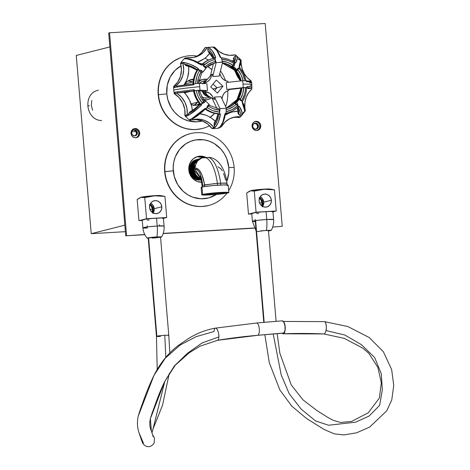 <?xml version="1.0" encoding="UTF-8"?>
<svg xmlns="http://www.w3.org/2000/svg" width="470" height="470" viewBox="0 0 470 470"><rect width="100%" height="100%" fill="white"/><g stroke="black" fill="none" stroke-linecap="round" stroke-linejoin="round"><path stroke-width="0.7" d="M255.874 129.227A3.09 2.879 75.8 0 0 257.578 126.207L258.441 125.989A3.09 2.879 -104.2 0 1 256.32 129.156A3.09 2.879 -104.2 0 1 252.678 126.33L253.336 124.109L255.298 123.087L257.413 123.869L258.441 125.989L257.777 128.21L255.815 129.232L253.706 128.457L252.678 126.33A3.09 2.879 -104.2 0 1 254.799 123.163A3.09 2.879 -104.2 0 1 258.441 125.989L257.578 126.207L257.231 127.946L256.033 129.156M134.767 135.9A3.09 2.879 75.8 0 0 136.465 132.881L137.334 132.657A3.09 2.879 -104.2 0 1 135.207 135.824A3.09 2.879 -104.2 0 1 131.565 133.004L132.229 130.778L134.191 129.761L136.306 130.537L137.334 132.657L136.67 134.884L134.708 135.906L132.593 135.125L131.565 133.004A3.09 2.879 -104.2 0 1 133.692 129.838A3.09 2.879 -104.2 0 1 137.334 132.657L136.465 132.881L136.124 134.614L134.925 135.824M259.64 203.14L261.96 202.552L259.64 203.14M150.106 209.673L152.427 209.085L150.106 209.673M91.221 233.69L125.367 231.657L91.221 233.69L76.258 55.454L91.221 233.69L124.82 225.171L91.221 233.69M131.682 131.829L136.071 131.571L131.682 131.829M76.258 55.454L109.857 46.935L76.258 55.454M133.962 130.014L133.092 130.067L133.962 130.014M254.435 123.305L256.55 124.086L257.578 126.207A3.09 2.879 75.8 0 0 254.376 123.31M133.327 129.978L135.436 130.76L136.465 132.881A3.09 2.879 75.8 0 0 133.269 129.984M262.19 206.236L262.877 202.764L262.007 202.987L261.631 205.778A6.181 5.763 75.8 0 0 262.007 202.987L262.877 202.764A6.181 5.763 -104.2 0 1 262.213 206.195M152.656 212.769L153.343 209.297L152.474 209.52L152.098 212.311A6.181 5.763 75.8 0 0 152.474 209.52L153.343 209.297A6.181 5.763 -104.2 0 1 152.679 212.728M260.756 125.684A4.647 4.33 -104.2 0 1 257.566 130.443A4.647 4.33 -104.2 0 1 252.09 126.201L252.572 127.946L253.636 129.391L255.128 130.308L256.814 130.56L258.441 130.108L259.763 129.027L260.58 127.47L260.756 125.684L260.28 123.933L259.217 122.494L257.725 121.571L256.038 121.319L254.411 121.771L253.089 122.858L252.273 124.409L252.09 126.201A4.647 4.33 -104.2 0 1 255.286 121.436A4.647 4.33 -104.2 0 1 260.756 125.684L259.892 125.901L260.756 125.684M257.125 130.531A4.647 4.33 75.8 0 0 259.892 125.901L259.416 124.156L258.347 122.711L256.861 121.795L255.169 121.542M139.696 132.904A4.647 4.33 -104.2 0 1 136.506 137.663A4.647 4.33 -104.2 0 1 131.03 133.421L131.506 135.166L132.575 136.611L134.062 137.528L135.748 137.781L137.381 137.328L138.703 136.241L139.514 134.69L139.696 132.904L139.214 131.154L138.151 129.714L136.664 128.792L134.972 128.539L133.345 128.992L132.023 130.078L131.212 131.629L131.03 133.421A4.647 4.33 -104.2 0 1 134.22 128.657A4.647 4.33 -104.2 0 1 139.696 132.904L138.826 133.122L139.696 132.904M136.065 137.751A4.647 4.33 75.8 0 0 138.826 133.122L138.35 131.371L137.287 129.931L135.795 129.015L134.109 128.762M109.551 32.782L265.203 23.5L282.235 226.317L272.694 227.057L282.235 226.317L265.203 23.5L109.551 32.782L126.583 235.599L109.551 32.782L108.688 33L109.551 32.782M254.276 227.985L163.213 233.414L254.276 227.985M144.742 234.518L125.719 235.822L108.688 33L125.719 235.822L144.742 234.518M153.343 209.297L152.086 205.942L150.112 204.197A6.181 5.763 -104.2 0 1 153.343 209.297M262.877 202.764L261.62 199.409L259.646 197.67A6.181 5.763 -104.2 0 1 262.877 202.764M254.358 228.15L163.161 233.59L254.358 228.15M144.825 234.683L125.719 235.822L144.825 234.683M149.871 204.82A6.181 5.763 75.8 0 1 152.474 209.52L151.217 206.16L149.483 204.562M136.512 137.551L138.315 135.73L138.826 133.122A4.647 4.33 75.8 0 0 133.791 128.792M257.578 130.331L259.375 128.51L259.892 125.901A4.647 4.33 75.8 0 0 254.858 121.571M259.405 198.287A6.181 5.763 75.8 0 1 262.007 202.987L260.75 199.627L259.017 198.029M283.815 322.015A6.181 2.191 88 0 1 285.249 328.683A6.181 2.191 88 0 1 283.439 333.765A590.467 550.511 -104.2 0 1 324.094 333.953A6.181 2.15 -87.5 0 0 325.963 330.551A6.181 2.15 -87.5 0 0 324.423 321.627L282.84 321.439M282.347 320.822L256.579 323.007A6.181 2.209 85.2 0 1 259.287 328.794A6.181 2.209 85.2 0 1 257.754 335.298A6.181 2.209 -94.8 0 0 259.287 328.806A6.181 2.209 -94.8 0 0 256.591 323.002A6.181 2.209 -94.8 0 0 256.45 323.025A6.181 2.209 85.2 0 1 256.579 323.007L215.454 328.125C205.866 329.846 196.983 333.259 188.811 338.359L180.104 344.216C171.344 350.238 161.433 360.537 154.019 375.295L138.233 416.144L154.019 375.295L165.252 358.252L180.034 345.115L196.049 336.685L214.05 331.509A6.181 2.227 80.6 0 1 215.389 328.136L215.454 328.125A6.181 2.227 80.6 0 1 218.867 336.937A6.181 2.227 80.6 0 1 217.528 340.304L257.625 335.322A6.181 2.209 -94.8 0 0 257.754 335.298A590.467 550.511 75.8 0 0 217.528 340.304A590.467 550.511 -104.2 0 1 257.754 335.298L283.398 333.13L284.374 332.143L285.032 329.946A6.181 2.209 -94.8 0 0 284.52 323.76A6.181 2.209 -94.8 0 0 282.347 320.822A6.181 2.209 -94.8 0 0 282.217 320.846L283.122 321.127L283.992 322.355L284.973 325.916L285.032 329.946L284.374 332.143L283.663 333.013L257.754 335.298A6.181 2.209 85.2 0 1 257.625 335.322L283.269 333.148M324.183 321.65C326.333 321.057 326.703 328.806 325.963 330.551L344.721 334.993L361.342 344.61L374.631 357.476L381.305 373.785L382.316 390.024L379.619 405.346L369.044 416.097L355.502 422.201L328.601 425.244L315.54 420.92L301.1 409.07L289.168 393.619L281.201 374.884L273.217 334L281.201 374.884L289.168 393.619L301.1 409.07L315.54 420.92L328.601 425.244L355.502 422.201L369.044 416.097L379.619 405.346L382.316 390.024L381.305 373.785L374.631 357.476L361.342 344.61L344.721 334.993L325.963 330.551A6.181 2.15 92.5 0 1 324.094 333.953A590.467 550.511 75.8 0 0 283.439 333.765L282.17 333.036M255.639 220.565L264.181 322.361L255.639 220.565M160.464 336.414A6.181 0.394 -4.8 0 1 156.469 336.379A6.181 0.394 -4.8 0 1 156.863 336.209L148.608 237.873L156.863 336.209A6.181 0.394 -4.8 0 1 164.794 335.316L165.798 357.265L164.794 335.316A6.181 0.394 -4.8 0 1 168.789 335.345A6.181 0.394 -4.8 0 1 168.395 335.521M164.835 381.282L152.245 432.106L164.835 381.282M152.679 434.779L153.097 436.677M151.369 431.037L150.371 418.717L164.647 381.646L174.329 365.96L187.536 353.205L202.247 342.859L218.867 336.937A6.181 2.227 80.6 0 1 217.528 340.304M139.008 432.758L143.409 443.134L142.798 443.433L143.409 443.134L139.014 432.788C137.234 427.283 136.976 421.737 138.233 416.144L140.319 409.37C143.133 402.062 146.746 390.194 154.019 375.295M156.863 336.209A6.181 0.394 -4.8 0 1 164.794 335.316A6.181 0.394 -4.8 0 1 168.771 335.374M215.389 328.136C217.522 327.549 219.32 335.21 218.867 336.937L202.247 342.859L187.536 353.205L174.329 365.96L164.647 381.646L175.222 365.243L189.316 352.723L200.05 346.208L217.463 340.321M150.371 418.717L151.358 430.996C149.66 427.089 149.331 423 150.371 418.717L152.127 412.989C154.712 406.544 157.92 395.54 164.647 381.646M283.533 321.721L284.914 324.752L285.255 328.277L284.861 331.579L284.238 333.089L283.439 333.765A6.181 2.191 88 0 1 283.257 333.794A6.181 2.191 88 0 1 282.311 333.23M277.153 333.665L279.867 353.24L291.241 384.936L302.903 399.794L317.08 410.657L327.896 417.472L333.324 420.362L340.556 422.46L351.584 421.414L368.251 412.813L379.378 398.043L381.323 382.745L377.851 367.381L368.744 353.234L362.775 348.123L344.204 338.341L323.871 333.976A6.181 2.15 -87.5 0 0 324.094 333.953L283.269 333.794M148.215 238.043A6.181 0.394 -4.8 0 1 156.539 236.98L148.215 238.055M161.633 236.939C163.56 233.567 164.377 229.947 164.077 226.076L163.413 218.197A10.628 0.676 175.2 0 0 156.551 218.145L157.209 226.023A10.628 0.676 -4.8 0 1 164.077 226.076L157.209 226.023A18.541 6.604 86.6 0 1 156.927 236.88L161.633 236.939L160.552 237.256M140.859 197.376L144.754 197.606L154.454 195.673A10.046 0.635 175.2 0 0 141.194 197.236L137.169 199.527L138.944 220.653L137.169 199.527L139.913 197.706L141.817 197.224L144.754 197.606L146.523 218.726L166.703 217.528L163.431 218.356L166.703 217.528L164.929 196.401L154.742 195.808L144.754 197.606L146.523 218.726L166.703 217.528L164.929 196.401L160.646 195.602A10.046 0.635 175.2 0 0 154.454 195.673L161.991 196.019M161.815 206.771A6.562 6.122 -104.2 0 1 157.303 213.498A6.562 6.122 -104.2 0 1 149.566 207.499L149.824 204.979L150.976 202.782L152.844 201.248L155.141 200.608L157.526 200.966L159.63 202.264L161.139 204.303L161.815 206.771L161.557 209.297L160.405 211.494L158.543 213.028L156.24 213.662L153.855 213.304L151.751 212.011L150.247 209.972L149.566 207.499A6.562 6.122 -104.2 0 1 154.078 200.772A6.562 6.122 -104.2 0 1 161.815 206.771L154.231 208.692L161.815 206.771M153.138 212.992A6.562 6.122 75.8 0 0 154.231 208.692L153.972 211.218L152.826 213.415M138.944 220.653L142.269 220.454L138.944 220.653L146.523 218.726L138.944 220.653M150.659 203.204L152.897 205.132L154.231 208.692A6.562 6.122 75.8 0 0 150.659 203.204M160.94 195.708L150.6 195.955L141.053 197.288M142.51 220.107L145.089 219.273L152.468 218.444L161.427 217.974L163.407 218.18L162.738 218.497M149.096 220.036L147.233 220.13M148.232 238.29L147.116 238.155L151.164 237.379L156.927 236.88A18.541 6.604 -93.4 0 0 157.209 226.023L149.002 226.728L142.892 227.856A10.628 0.676 -4.8 0 1 157.209 226.023L156.551 218.145A10.628 0.676 175.2 0 0 142.228 219.978L142.892 227.856A10.628 0.676 -4.8 0 0 147.374 228.032M148.467 238.29L147.11 238.149L148.197 237.797L154.131 237.086L160.987 236.78L161.633 236.904L160.546 237.256M160.135 237.186L160.446 237.08M169.852 352.899L168.789 335.345L160.529 237.009L156.539 236.98A6.181 0.394 -4.8 0 1 160.529 237.009A6.181 0.394 -4.8 0 1 152.204 238.079M271.166 230.406C273.094 227.039 273.91 223.415 273.611 219.549L272.947 211.665A10.628 0.676 175.2 0 0 266.085 211.612L266.743 219.49A10.628 0.676 -4.8 0 1 273.611 219.549L266.743 219.49A18.541 6.604 86.6 0 1 266.461 230.347L271.166 230.406L268.505 230.97M250.393 190.844L254.288 191.073L263.987 189.146A10.046 0.635 175.2 0 0 250.727 190.703L246.703 193L248.477 214.12L246.703 193L249.447 191.172L251.35 190.691L254.288 191.073L256.056 212.199L276.237 210.995L272.964 211.823L276.237 210.995L274.462 189.868L264.275 189.281L254.288 191.073L256.056 212.199L276.237 210.995L274.462 189.868L270.18 189.069A10.046 0.635 175.2 0 0 263.987 189.146L271.525 189.486M271.349 200.238A6.562 6.122 -104.2 0 1 266.837 206.964A6.562 6.122 -104.2 0 1 259.099 200.972L259.358 198.446L260.509 196.249L262.377 194.715L264.675 194.075L267.06 194.433L269.163 195.732L270.673 197.77L271.349 200.238L271.09 202.764L269.939 204.961L268.076 206.495L265.773 207.129L263.388 206.776L261.285 205.478L259.781 203.439L259.099 200.972A6.562 6.122 -104.2 0 1 263.611 194.245A6.562 6.122 -104.2 0 1 271.349 200.238L263.764 202.165L271.349 200.238M262.671 206.459A6.562 6.122 75.8 0 0 263.764 202.165L263.505 204.685L262.36 206.882M248.477 214.12L251.803 213.921L248.477 214.12L256.056 212.199L248.477 214.12M260.192 196.672L262.43 198.599L263.764 202.165A6.562 6.122 75.8 0 0 260.192 196.672M270.473 189.175L260.133 189.422L250.586 190.761M252.043 213.574L254.623 212.74L262.002 211.911L270.961 211.441L272.941 211.647L272.271 211.964M258.629 213.503L256.767 213.597M256.649 231.628L266.461 230.347A18.541 6.604 -93.4 0 0 266.743 219.49L258.535 220.195L252.425 221.323A10.628 0.676 -4.8 0 1 266.743 219.49L266.085 211.612A10.628 0.676 175.2 0 0 251.761 213.445L252.425 221.323A10.628 0.676 -4.8 0 0 255.715 221.535M260.903 230.823L270.52 230.247L271.072 230.47L268.141 231.017M268.399 230.888L269.98 230.553L269.516 230.365L264.904 230.523M266.073 230.447A6.181 0.394 -4.8 0 1 270.062 230.476A6.181 0.394 -4.8 0 1 268.499 230.876M89.347 105.627L87.725 106.038L89.347 105.627M91.762 100.451L91.333 105.409L92.59 110.268M208.234 95.951L208.234 95.951A10.034 9.359 -104.2 0 1 204.444 91.251A10.034 9.359 75.8 0 0 208.116 95.868L205.954 93.583L205.784 91.832A13.101 12.214 -104.2 0 1 205.343 90.722L204.779 91.268L199.18 90.951L204.779 91.268L205.343 90.722L207.47 90.593L205.343 90.722A13.101 12.214 -104.2 0 0 205.784 91.832A9.271 8.642 -104.2 0 1 213.58 99.035L208.257 95.968L206.307 94.165L205.784 91.832L209.626 93.26L212.511 96.356L213.58 99.035L208.257 95.968M209.203 96.755L205.508 94.734L203.122 91.174A8.948 8.342 75.8 0 0 209.168 96.744L209.667 96.873M228.303 82.326A13.101 12.214 -104.2 0 0 227.903 81.322A9.271 8.642 -104.2 0 1 220.107 74.119A13.101 12.214 -104.2 0 0 219.719 74.001A13.101 12.214 -104.2 0 1 220.107 74.119L221.176 76.798L222.956 79.019L225.271 80.582L227.903 81.322A13.101 12.214 -104.2 0 1 228.291 82.291M205.255 81.621L211.529 74.63A13.101 12.214 -104.2 0 1 212.558 74.201L212.751 76.469L212.558 74.201A13.101 12.214 -104.2 0 0 211.529 74.63A9.271 8.642 -104.2 0 1 205.149 82.655A9.271 8.642 -104.2 0 1 205.014 82.685L205.907 80.746L211.529 74.63L210.918 77.409L209.532 79.824L207.499 81.639L204.885 82.679M204.808 83.595A13.101 12.214 -104.2 0 1 205.014 82.685A13.101 12.214 -104.2 0 0 204.808 83.595M204.92 82.232L204.92 82.232A10.034 9.359 -104.2 0 0 204.303 83.566A10.034 9.359 75.8 0 1 204.744 82.567L205.002 82.05M251.926 84.723A29.663 1.88 175.2 0 0 243.031 84.142L242.643 80.711L226.217 82.561L242.643 80.711L246.233 80.681L246.351 81.475L246.879 81.745C250.393 81.727 251.902 82.009 251.409 82.591L250.921 81.986L246.615 81.674L246.233 80.681L242.643 80.711L243.031 84.142A29.663 1.88 -4.8 0 1 251.926 84.723A29.663 1.88 -4.8 0 1 250.163 85.534M251.139 80.91A40.162 37.447 -104.2 0 1 251.286 81.751A40.162 37.447 -104.2 0 0 251.139 80.91A21.632 20.169 -104.2 0 1 241.198 63.897A21.632 20.169 -104.2 0 1 241.18 60.319A21.632 20.169 75.8 0 0 241.198 63.897L242.191 68.937L244.271 73.62L247.308 77.691L251.139 80.91M199.039 90.446L195.379 90.598L200.014 90.169L199.68 86.727A29.663 1.88 175.2 0 0 173.771 90.093A40.949 38.176 75.8 0 0 174.041 92.508L176.55 91.979L174.164 93.33A40.949 38.176 75.8 0 0 174.211 93.624L177.296 93.571A40.162 37.447 -104.2 0 1 177.025 91.891L193.528 89.705L194.416 89.888L194.504 90.687L200.014 90.169L207.47 90.593L200.014 90.169L199.68 86.727L199.439 83.284L206.888 83.713L207.47 90.593L206.888 83.713L199.439 83.284L194.797 83.713L199.439 83.284L199.68 86.727A29.663 1.88 -4.8 0 0 173.771 90.093A40.949 38.176 75.8 0 0 174.041 92.508L174.335 92.99L176.55 91.979L174.041 92.508L174.164 93.33A40.949 38.176 75.8 0 0 174.211 93.624L179.135 97.648L182.76 103.018L184.739 109.234L184.91 115.743A40.949 38.176 75.8 0 0 185.086 115.931L185.668 116.548L188.305 115.444L185.468 115.955L185.668 116.548A40.949 38.176 75.8 0 0 189.169 119.779L189.686 119.909L191.478 118.84L189.169 119.779L189.798 120.285A40.949 38.176 75.8 0 0 190.027 120.467L193.194 119.65A21.632 20.169 -104.2 0 1 213.703 127.206L212.052 128.58A40.949 38.176 75.8 0 0 212.299 128.586L213.615 128.104L212.299 128.586A40.949 38.176 75.8 0 1 212.052 128.58A21.632 20.169 75.8 0 0 191.267 120.144M234.894 70.324A27.066 25.239 75.8 0 0 240.334 80.693L237.468 76.51L234.894 70.324M240.129 59.872L239.018 59.89A40.949 38.176 75.8 0 0 238.842 59.696L240.006 59.073L238.261 59.079M237.591 108.876A27.066 25.239 75.8 0 0 237.967 111.284A27.066 25.239 75.8 0 1 237.591 108.876M244.829 107.154A21.632 20.169 -104.2 0 1 251.832 89.13L248.577 92.772L246.245 97.161L244.976 102.049L244.829 107.154A21.632 20.169 75.8 0 0 244.864 107.518A21.632 20.169 -104.2 0 1 244.829 107.154M213.691 61.893L215.366 61.611M240.505 80.952L235.176 70.529L222.404 63.115A23.236 21.667 75.8 0 1 240.505 80.952M220.271 62.416L220.16 62.052L220.271 62.416M214.109 63.239L214.056 63.315A23.236 21.667 75.8 0 1 214.267 63.268L215.06 63.033L215.342 62.31L215.037 58.691L216.165 62.604L212.751 76.469L216.165 62.604L222.621 62.216L219.208 76.081L212.751 76.469L219.208 76.081L222.621 62.216L221.493 58.303L222.621 62.216L216.165 62.604L214.549 58.127A1.481 0.917 50.2 0 1 214.784 58.069A1.481 0.917 -129.8 0 0 214.549 58.127A28.182 26.273 75.8 0 0 213.168 58.433A28.182 26.273 -104.2 0 1 214.549 58.127L213.18 58.433A28.182 26.273 75.8 0 0 202.088 64.613A28.182 26.273 -104.2 0 1 213.18 58.433L212.493 58.609A28.182 26.273 75.8 0 0 201.671 64.531A28.182 26.273 -104.2 0 1 212.475 58.609M226.082 112.183L226.493 108.276L220.935 96.685L226.493 108.276L220.036 108.664L214.479 97.073L214.672 99.335A13.101 12.214 -104.2 0 1 213.58 99.035A13.101 12.214 -104.2 0 0 214.672 99.335L214.479 97.073L220.935 96.685L214.479 97.073L220.036 108.664L219.596 112.97L220.036 108.664L226.493 108.276L225.976 112.947M210.395 75.87L213.445 63.491L210.395 75.87M226.799 89.441L228.919 89.318A13.101 12.214 -104.2 0 1 228.673 90.469L226.188 91.515L224.155 93.33L222.768 95.745L222.157 98.524A13.101 12.214 -104.2 0 1 221.875 98.647A13.101 12.214 -104.2 0 0 222.157 98.524A9.271 8.642 -104.2 0 1 228.538 90.498A9.271 8.642 -104.2 0 1 228.673 90.469A13.101 12.214 -104.2 0 0 228.919 89.318L226.799 89.441L226.217 82.561L226.799 89.441L243.219 87.59L226.799 89.441M228.872 89.588L241.04 88.213L228.872 89.588M240.299 99.293L242.726 93.753L243.754 87.696L241.139 88.09L237.732 99.064L226.399 108.082A23.236 21.667 75.8 0 0 241.139 88.09L246.292 87.561L243.219 87.59L246.815 87.567L246.292 87.561L246.815 87.567L246.938 86.615L246.815 87.567L246.292 87.561M212.029 98.201L216.97 108.511L212.029 98.201M217.704 110.045L217.745 109.639L217.704 110.045M208.251 106.296L207.634 105.756L208.562 105.944L207.84 105.533L209.074 104.252L207.634 105.756L210.989 107.648L213.715 108.858L219.443 110.15L219.008 108.858L219.613 112.136L219.402 113.593L219.596 112.97L219.484 113.758L220.354 113.975L219.22 113.752A1.481 0.823 -55.6 0 0 219.472 113.734A1.481 0.823 124.4 0 1 219.22 113.752L218.908 113.834A28.182 10.034 86.6 0 1 214.214 125.86L215.295 127.247C217.974 123.957 219.666 119.709 220.377 114.51A1.481 0.74 -170.7 0 1 218.908 113.834A1.481 0.74 9.3 0 0 220.377 114.51L218.303 122.306L215.295 127.247A40.162 37.447 -104.2 0 1 213.703 127.206L209.467 123.081L204.368 120.332L198.798 119.157L193.194 119.65A40.162 37.447 -104.2 0 1 191.889 118.628L192.682 118.722M193.37 83.948A28.182 1.786 175.2 0 0 177.889 85.951L176.62 87.05L193.129 84.953A1.481 0.394 -95.8 0 1 193.393 83.942A1.481 0.394 -95.8 0 1 193.423 83.942L193.399 83.942A1.481 0.394 84.2 0 0 193.129 84.953L176.62 87.05A40.162 37.447 -104.2 0 1 176.608 85.358L180.339 80.993L182.76 75.658L183.682 69.772L183.03 63.785A40.162 37.447 -104.2 0 1 183.946 62.434L184.375 64.161L190.321 65.988L195.72 68.702L197.623 69.83L197.241 69.924A28.182 26.273 75.8 0 0 193.041 83.977A28.182 26.273 -104.2 0 1 197.241 69.924L197.124 70.053M177.678 85.981L176.644 86.95M199.873 63.562L192.835 60.189L187.718 58.638L186.866 58.821C191.601 59.802 196.29 61.799 200.937 64.825A1.481 0.57 -58.5 0 1 201.659 64.525C196.19 61.176 191.549 59.214 187.73 58.638M187.871 58.668L186.931 58.785M184.463 58.703L186.772 58.809L184.052 58.868A40.949 38.176 75.8 0 0 181.126 62.486L180.674 63.139L183.512 62.387L181.126 62.486L181.026 63.039L183.512 62.387L180.674 63.139A40.949 38.176 75.8 0 0 180.509 63.374L181.432 69.836L180.509 76.228L177.819 81.974L173.618 86.545A40.949 38.176 75.8 0 0 173.618 86.809L173.63 87.667L176.514 87.073L173.882 87.115L173.63 87.667A40.949 38.176 75.8 0 0 173.771 90.093A40.949 38.176 75.8 0 1 173.63 87.667L176.514 87.073L173.618 86.809A40.949 38.176 75.8 0 1 173.618 86.545A21.632 20.169 75.8 0 0 180.509 63.374L183.03 63.785A21.632 20.169 -104.2 0 1 176.608 85.358L173.618 86.545L176.608 85.358A40.162 37.447 -104.2 0 0 176.62 87.05M213.55 47.435L213.139 47.241C216.241 49.062 218.532 52.299 220.03 56.941A1.481 0.893 -20.2 0 1 220.7 57.387C217.792 50.707 215.313 47.341 213.263 47.282M212.511 47.041L205.842 47.599M235.059 63.045L235.787 62.745A1.481 1.175 -153.1 0 0 234.395 62.598A1.481 1.175 26.9 0 1 235.787 62.745C237.638 59.332 237.891 57.04 236.545 55.86L240.705 59.672L239.224 65.918A1.481 1.175 26.9 0 1 239.383 66.946A1.481 1.175 -153.1 0 0 239.224 65.918L240.904 61.288L240.041 59.091M251.82 87.432C252.308 86.838 250.792 86.527 247.279 86.498A1.481 1.246 90.8 0 1 246.809 87.414A1.481 1.246 -89.2 0 0 247.279 86.498L251.321 86.803L251.82 87.432L251.644 82.285C249.37 80.858 253.559 81.445 245.745 80.822M246.58 87.72A28.182 1.786 -4.8 0 1 250.551 88.536L251.233 88.301M249.717 82.003A40.949 38.176 75.8 0 1 249.77 82.297L251.286 82.655L249.887 83.12M244.001 112.312L242.802 113.141M200.032 104.158L194.48 108.899L189.751 112.119L188.3 114.028L188.394 115.397L201.184 105.533A1.481 0.464 -133.3 0 1 200.52 104.299A28.182 5.828 132.7 0 1 188.529 113.634L188.311 115.226M220.242 126.706L221.981 124.45C223.561 121.789 224.713 118.229 225.447 113.769A1.481 0.74 -170.7 0 1 224.842 114.245L225.206 113.452L225.941 113.376L226.052 112.588L225.941 113.376L225.206 113.452L224.842 114.245A1.481 0.74 9.3 0 0 225.441 113.787M200.138 104.005C196.231 107.612 192.906 110.197 190.162 111.772L188.529 113.634L192.518 111.049L200.52 104.299A1.481 0.464 46.7 0 0 201.184 105.533L194.216 111.502L188.394 115.397A40.162 37.447 -104.2 0 1 187.26 114.163L186.901 108.165L185.01 102.448L181.72 97.454L177.296 93.571A21.632 20.169 -104.2 0 1 187.26 114.163L184.91 115.743A21.632 20.169 75.8 0 0 174.211 93.624L177.296 93.571A40.162 37.447 -104.2 0 1 177.025 91.891L193.528 89.705A1.481 0.394 84.2 0 0 194.004 90.822A1.481 0.394 -95.8 0 1 193.528 89.705L194.416 89.888L194.504 90.687L195.379 90.598L194.31 90.745L195.379 90.598M194.797 83.713L194.38 83.76M221.493 58.303L221.364 57.998M203.163 65.054L205.02 66.705L203.24 65.406A1.481 0.652 -5 0 1 203.686 65.471L209.038 61.652L212.041 60.354L215.189 59.484L215.36 61.464A24.722 23.048 75.8 0 0 205.425 66.517M195.649 83.648L196.766 76.827L197.952 73.614L199.527 70.612L200.96 71.939A1.481 0.352 -58.8 0 1 201.53 70.606L201.789 70.764A1.481 0.358 124.5 0 0 201.154 72.127A28.182 8.36 39 0 1 202.006 72.721L201.624 72.815L201.154 72.127A28.182 8.36 39 0 1 202.006 72.721L201.624 72.815L201.154 72.127A1.481 0.358 -55.5 0 1 201.789 70.764L203.228 71.757L200.52 70.165L197.935 69.754A28.182 26.273 75.8 0 0 193.734 83.86L194.034 83.807L193.734 83.86A28.182 26.273 -104.2 0 1 197.935 69.754L198.857 70.089L198.651 69.431A1.481 0.646 -178.5 0 0 197.935 69.754L197.623 69.83A1.481 0.57 -58.5 0 1 198.064 68.373C193.393 65.383 188.687 63.409 183.946 62.434L184.375 64.161A28.182 8.36 39 0 1 197.623 69.83L197.241 69.924M237.938 69.595L239.071 67.768A1.481 0.969 98.5 0 1 239.013 68.256L242.784 74.084L245.035 80.705M237.873 69.683A1.481 1.052 -144.9 0 0 237.92 69.619A1.481 1.052 -144.9 0 0 237.814 68.438L237.691 68.62A1.481 1.022 31.1 0 1 237.855 69.713A1.481 1.022 31.1 0 1 237.638 69.948A1.481 1.022 -148.9 0 0 237.849 69.725A1.481 1.022 -148.9 0 0 237.691 68.62L236.986 69.742L233.602 66.623L237.127 69.913L237.356 70.524L236.845 70.717L231.869 66.123L232.662 65.353A28.182 5.828 132.7 0 1 232.256 66.023L232.662 65.353A1.481 1.022 31.1 0 1 234.289 65.483L233.602 66.623L234.636 64.478L234.418 62.686L234.448 63.074L234.418 62.686L234.448 63.074L234.982 63.027A1.481 0.905 -75.1 0 0 234.595 62.704A1.481 0.905 -75.1 0 0 234.524 62.686C230.429 59.766 225.941 58.116 221.064 57.739M226.381 109.657A24.722 23.048 75.8 0 0 236.14 104.434L238.079 106.326L238.049 105.815A1.481 0.341 -169.8 0 1 237.579 105.762L232.221 109.581L226.07 111.748M237.908 107.095A28.182 8.36 39 0 1 239.906 115.461L241.568 115.667C242.608 113.223 241.915 110.209 239.471 106.625A1.481 1.063 147.7 0 1 238.014 107.031A1.481 1.063 -32.3 0 0 239.471 106.625L241.962 112.077L241.568 115.667A40.162 37.447 -104.2 0 1 240.446 116.83L234.812 117.007L229.495 118.834L224.907 122.165L221.405 126.741A40.162 37.447 -104.2 0 1 219.837 126.976L220.401 126.512M242.408 101.561L242.238 101.185L242.22 101.902L242.238 101.185L242.285 101.743L242.238 101.185L240.534 99.511L242.15 101.068M219.555 127.235L217.651 128.328L219.555 127.235L219.179 127.834L219.555 127.235M219.237 127.54L217.651 128.328A40.949 38.176 75.8 0 1 213.104 128.598L215.237 127.305L213.104 128.598A40.949 38.176 75.8 0 0 217.651 128.328M218.955 127.705L219.296 127.493M201.8 103.471L202.247 102.977L201.671 103.606L202.218 103.459L202.247 102.977L198.475 97.149L197.147 93.912L196.225 90.534L198.087 90.422A24.722 23.048 75.8 0 0 203.445 101.496L203.604 101.285A28.182 5.828 -47.3 0 0 204.344 100.533L203.962 100.633L204.344 100.533A28.182 5.828 132.7 0 1 203.604 101.285L204.444 102.389L205.696 101.132L204.344 100.533L205.696 101.132L204.444 102.389L203.604 101.285L202.247 102.977A26.696 24.892 -104.2 0 1 196.225 90.534L195.408 90.593M205.801 108.811L206.641 108.2L205.889 108.306L205.801 108.811A28.182 26.273 75.8 0 0 219.22 113.752A28.182 26.273 -104.2 0 1 205.801 108.811L205.889 108.306L206.641 108.2L205.801 108.811M198.963 90.469L198.087 90.422L200.114 96.297L201.63 99L204.215 102.595L204.444 102.389L204.215 102.595L203.445 101.496L202.218 103.459L204.215 102.595L200.825 104.217A28.182 26.273 -104.2 0 1 194.31 90.745L194.004 90.822L194.31 90.745A28.182 26.273 75.8 0 0 200.825 104.217L201.671 103.606M193.323 84.917L193.975 84.594L193.323 84.917M236.809 101.173A23.236 21.667 -104.2 0 1 226.411 108.112A23.236 21.667 -104.2 0 0 236.809 101.173L239.565 98.436L236.809 101.173A23.236 21.667 -104.2 0 0 241.833 87.913A23.236 21.667 -104.2 0 1 236.809 101.173M225.9 109.769L228.696 108.969L233.854 106.285L236.14 104.434L235.024 103.67L235.922 102.419L235.024 103.67L235.928 104.252A28.182 8.36 -141 0 0 235.405 103.576L235.024 103.67L235.405 103.576A28.182 8.36 39 0 1 235.928 104.252A1.481 0.905 -37.2 0 0 237.509 103.758L236.627 102.613L235.405 103.576L236.627 102.613L237.509 103.758A1.481 0.905 142.8 0 1 235.928 104.252L236.14 104.434A1.481 0.893 -33.2 0 0 237.644 103.964L237.644 103.964A1.481 0.893 146.8 0 1 236.14 104.434L237.579 105.762A26.696 24.892 -104.2 0 1 226.276 111.707M220.395 114.333L220.354 113.975L220.395 114.333M239.353 67.786L239.013 68.256A1.481 0.969 -81.5 0 0 239.071 67.768L237.814 68.438L236.986 69.742L237.356 70.524L236.845 70.717L234.066 68.497A23.236 21.667 -104.2 0 0 222.469 62.839A23.236 21.667 -104.2 0 1 234.066 68.497A23.236 21.667 -104.2 0 1 241.169 80.664M243.149 80.699A24.722 23.048 75.8 0 0 238.084 70.071M221.646 59.097L228.103 60.518L231.164 61.887L234.042 63.662L232.844 65.142A1.481 1.016 26.7 0 1 234.395 65.283L234.289 65.483A1.481 1.022 -148.9 0 0 232.662 65.353A28.182 5.828 132.7 0 1 232.256 66.023L231.869 66.123L234.066 68.497A23.236 21.667 -104.2 0 1 241.222 80.869M246.879 81.745A1.481 1.246 -89.2 0 0 246.28 80.969A1.481 1.246 90.8 0 1 246.879 81.745M206.166 67.492A23.236 21.667 -104.2 0 1 214.391 63.227A23.236 21.667 -104.2 0 1 214.96 63.092L215.36 61.464L212.563 62.263L207.405 64.948L205.12 66.799A1.481 0.4 127.4 0 0 205.067 66.722A1.481 0.4 127.4 0 0 204.385 67.069L206.166 68.091L206.301 67.592L204.75 66.458M220.694 57.375A1.481 0.893 159.8 0 0 220.03 56.941L216.817 50.484L213.139 47.241A40.162 37.447 -104.2 0 1 214.731 47.282L212.751 47.135M220.095 57.093L220.518 57.61L220.095 57.093M193.728 57.458A21.632 20.169 75.8 0 0 205.237 47.447L207.029 47.74A40.162 37.447 -104.2 0 1 208.598 47.511L212.293 50.748L215.566 57.205L215.554 57.91L215.566 57.205A1.481 0.893 159.8 0 0 214.244 58.186A1.481 0.893 -20.2 0 1 215.566 57.205C214.032 52.564 211.706 49.332 208.598 47.511L207.758 48.892M193.658 90.992L178.465 92.831L193.617 90.921A28.182 26.273 75.8 0 0 200.132 104.393L200.52 104.299L199.997 104.281M218.121 113.587L216.429 119.75L214.044 123.827L214.214 125.86L217.005 121.154L218.532 115.867L218.908 113.834L218.526 113.928L219.402 113.593L219.596 112.97M247.79 88.425L248.642 88.648A26.203 1.663 175.2 0 0 246.568 87.99L248.125 88.16L248.642 88.648L250.692 88.213L246.18 87.714M240.663 62.986L239.694 66.076M217.669 51.753L220.001 56.059M177.889 85.951L191.108 84.183M193.534 91.004A26.203 1.663 175.2 0 0 180.368 92.719L180.903 92.578M180.368 92.719L178.465 92.831A28.182 1.786 -4.8 0 1 194.004 90.822L193.617 90.921A28.182 26.273 -104.2 0 0 200.132 104.393L200.132 104.393M178.465 92.831L177.025 91.891L178.377 92.837M197.189 70.312L190.973 67.11L185.838 65.518L184.375 64.161L186.872 65.918M213.521 58.838L210.889 53.768L207.934 51.042L207.763 49.009L209.514 50.173L211.212 52.135L214.238 58.204M233.919 59.96L233.849 59.901A24.722 5.117 132.7 0 1 233.913 59.949L233.367 58.85L233.708 57.769L234.935 56.253L235.723 57.628L235.188 60.325L234.113 62.763M233.379 60.889A27.066 25.239 75.8 0 1 232.08 61.112L233.379 60.889L233.76 61.241L233.379 60.889L234.219 60.659M236.498 55.842L235.264 55.953L233.708 57.769A26.203 5.423 -47.3 0 1 233.631 62.069L234.248 58.462L233.708 57.769L233.373 58.95M249.97 81.651L249.87 81.192L246.844 80.858M238.784 111.296L232.785 111.872L229.895 112.73L225.218 115.068A27.066 25.239 -104.2 0 1 232.233 112.007A27.066 25.239 -104.2 0 1 238.225 111.284M244.001 105.779L242.814 103.224M193.499 118.229L198.986 114.516L203.81 110.444M197.012 70.206A26.203 7.773 -141 0 0 185.838 65.518M185.862 65.536L186.596 65.9C189.422 66.399 193.029 67.95 197.429 70.553M213.345 58.392A26.203 9.33 -93.4 0 0 207.934 51.042L208.897 52.399M207.94 51.083L209.056 52.452M201.612 52.552L205.237 47.447L207.029 47.74A21.632 20.169 -104.2 0 1 194.862 57.205A21.632 20.169 -104.2 0 1 187.988 57.651L193.622 57.481L198.939 55.654L203.528 52.323L207.029 47.74A40.162 37.447 -104.2 0 1 208.598 47.511L207.763 49.009A28.182 10.034 86.6 0 1 214.067 57.757M236.545 55.86L236.11 55.742L236.545 55.86L237.426 58.074L235.787 62.745L235.311 63.068M235.223 55.983L234.935 56.253A28.182 5.828 132.7 0 1 234.336 62.304M241.98 101.826A1.481 1.063 147.7 0 1 242.344 102.137A1.481 1.063 147.7 0 1 242.344 103.077L244.858 111.367L241.38 115.89M214.543 122.529L214.044 123.827A26.203 9.33 -93.4 0 0 218.01 114.169M190.233 111.731L189.839 112.019M189.751 112.119A26.203 5.423 -47.3 0 0 199.621 104.534M238.225 111.983L237.92 113.076L238.437 114.104A26.203 7.773 -141 0 0 237.244 107.718L238.654 111.161L238.437 114.104L239.906 115.461L240.387 114.004L240.194 112.06L237.82 106.966M222.839 122.218L224.989 115.479M237.938 112.606L237.92 113.088M219.602 112.941L219.443 110.15A24.722 23.048 75.8 0 1 208.422 106.091L208.574 105.885A28.182 5.828 -47.3 0 0 209.32 105.127L209.126 104.311M240.088 99.111A28.182 8.36 -141 0 0 239.718 98.63M205.296 109.122A28.182 26.273 75.8 0 0 218.526 113.928A28.182 26.273 -104.2 0 1 205.396 109.193M206.688 108.147L207.217 107.571A1.481 0.476 175.4 0 1 206.788 107.683L207.634 105.756L206.788 107.683A1.481 0.476 -4.6 0 0 207.217 107.571A26.696 24.892 -104.2 0 0 219.613 112.136L213.157 110.714L210.096 109.346L207.217 107.571L208.386 106.126L206.776 108.065M225.706 113.364A28.182 26.273 75.8 0 0 227.051 113.064A28.182 26.273 75.8 0 0 238.131 106.884A28.182 26.273 -104.2 0 1 227.039 113.064A28.182 26.273 -104.2 0 1 225.947 113.317A28.182 26.273 75.8 0 0 226.346 113.241L225.947 113.34M238.131 106.884L238.079 106.326L238.249 106.702M237.99 106.208L237.579 105.762A1.481 0.341 10.2 0 0 238.049 105.815L237.644 103.964L238.079 106.326M240.323 99.252A24.722 23.048 75.8 0 0 243.754 87.696L245.616 87.585L245.264 91.045L244.494 94.405L241.733 100.621A1.481 0.993 78.2 0 1 241.868 101.097A1.481 0.993 -101.8 0 0 241.733 100.621A26.696 24.892 -104.2 0 0 245.616 87.585L246.186 87.561M243.172 80.811L241.145 74.936L237.814 69.736M239.406 67.251A1.481 0.411 155.3 0 0 239.43 67.093A1.481 0.411 155.3 0 0 239.295 67.004L239.536 67.351M237.967 69.542L239.013 68.256A26.696 24.892 -104.2 0 1 244.993 80.511M221.752 59.108A26.696 24.892 -104.2 0 1 234.042 63.662A1.481 0.511 -20.4 0 1 234.501 63.544L234.395 65.283A1.481 1.016 -153.3 0 0 232.844 65.142L227.545 62.375L221.817 61.082M234.43 63.121L234.501 63.544A1.481 0.511 159.6 0 0 234.042 63.662L234.377 63.192M234.501 62.68L234.589 62.704A1.481 0.905 104.9 0 1 234.982 63.027L234.536 62.986L232.844 65.142A24.722 23.048 75.8 0 0 222.475 61.153M201.877 65.066L200.937 64.825A1.481 0.57 121.5 0 1 201.654 64.519A1.481 0.57 121.5 0 1 201.783 64.69L203.011 64.948L202.088 64.613M204.368 63.908L203.022 64.96L203.24 65.406A1.481 0.652 175 0 1 203.686 65.471A26.696 24.892 -104.2 0 1 215.189 59.484L215.078 58.826M195.649 83.631A26.696 24.892 -104.2 0 1 199.527 70.612L199.697 70.071L201.53 70.606A1.481 0.352 121.2 0 0 200.96 71.939L198.534 77.48L197.506 83.537M198.916 70.124L199.421 70.13L199.527 70.612L199.01 70.195M184.052 58.868L186.772 58.809L185.715 58.292L186.772 58.809L184.052 58.868A40.949 38.176 75.8 0 0 181.126 62.486L183.512 62.387L180.674 63.139A40.949 38.176 75.8 0 0 180.509 63.374L183.03 63.785A40.162 37.447 -104.2 0 1 183.946 62.434L190.25 64.308L198.064 68.373L198.657 69.349L198.064 68.373A1.481 0.57 121.5 0 0 197.623 69.83L197.935 69.754A1.481 0.646 1.5 0 1 198.651 69.431L198.722 69.965L200.96 71.939A24.722 23.048 75.8 0 0 197.535 83.078M200.52 104.299L200.825 104.217A1.481 0.476 -10.8 0 0 201.583 104.328L201.559 103.764L201.583 104.328A1.481 0.476 169.2 0 1 200.825 104.217L200.52 104.299M214.96 63.092L214.396 63.227A23.236 21.667 -104.2 0 1 214.96 63.092M226.399 108.082L236.639 100.609L241.092 88.148M202.981 103.359L202.423 102.76M196.683 56.224L193.869 57.41M184.786 58.092A40.949 38.176 75.8 0 0 184.61 58.274L184.604 58.668L184.61 58.274L185.715 58.292L184.61 58.274A40.949 38.176 75.8 0 1 184.786 58.092L186.185 57.845L184.786 58.092M193.011 119.838L196.072 119.703L202.118 120.902L207.611 123.951L212.052 128.58L213.703 127.206A40.162 37.447 -104.2 0 0 215.295 127.247L214.214 125.86L214.349 122.735M212.575 128.316L213.104 128.598L212.575 128.316M220.489 126.377L222.821 122.041L224.842 114.245C224.172 119.445 222.504 123.686 219.837 126.976A40.162 37.447 -104.2 0 0 221.405 126.741L218.691 128.181A40.949 38.176 75.8 0 1 218.415 128.222L219.179 127.834L218.415 128.222A40.949 38.176 75.8 0 0 218.691 128.181L221.405 126.741A21.632 20.169 -104.2 0 1 233.572 117.277A21.632 20.169 -104.2 0 1 240.446 116.83L239.142 117.535A21.632 20.169 75.8 0 0 232.456 117.6L236.081 117.271L239.142 117.535L240.446 116.83L240.023 117.206M243.254 112.489A40.949 38.176 75.8 0 0 243.419 112.254L244.482 111.696M240.299 93.213L238.66 97.284A27.066 25.239 75.8 0 1 240.088 93.653M230.03 112.565L224.883 114.521M205.255 66.863A1.481 0.358 124.5 0 0 204.626 67.251A1.481 0.358 -55.5 0 1 205.255 66.863A1.481 0.358 124.5 0 1 205.314 66.987A28.182 8.36 39 0 1 206.166 67.58M202.006 72.721L203.163 71.822M205.067 66.722A1.481 0.4 -52.6 0 0 204.385 67.069L203.269 65.659L206.054 68.262L203.228 71.757L206.301 67.592M232.256 66.023L233.531 66.564M239.565 98.436L239.494 99.058M240.387 99.335A1.481 0.905 142.8 0 1 240.346 100.245L239.453 99.117L236.627 102.613L239.453 99.117L240.346 100.245A1.481 0.905 -37.2 0 0 240.382 99.323L239.712 98.453M209.074 104.252L205.696 101.132L209.074 104.252M239.524 67.316L239.43 67.093A1.481 0.411 -24.7 0 0 239.295 67.004L239.359 67.745L237.814 68.438A1.481 1.052 35.1 0 1 237.92 69.619L237.303 70.582M238.184 106.866A1.481 0.952 -108.9 0 0 238.625 106.355L238.184 106.42L238.625 106.355A1.481 0.952 71.1 0 1 238.184 106.866M238.907 106.29L239.389 106.514M240.487 99.452A1.481 0.94 139.4 0 1 240.505 100.433L240.505 100.433A1.481 0.94 -40.6 0 0 240.487 99.452A1.481 0.94 -40.6 0 0 240.423 99.382M242.203 101.144L240.505 100.433L242.238 101.185M244.488 112.048L244.87 108.482L242.197 101.99L242.344 103.077A1.481 1.063 -32.3 0 0 242.356 102.149L242.285 101.743M201.618 104.692L201.184 105.533M193.076 118.587C196.554 116.66 200.678 113.464 205.443 108.987A1.481 0.464 -133.3 0 1 204.62 108.705L205.801 108.288L204.62 108.705A1.481 0.464 46.7 0 0 205.437 108.993A1.481 0.464 46.7 0 0 205.49 108.893M192.741 119.762L193.194 119.65A40.162 37.447 -104.2 0 1 191.889 118.628L197.694 114.721L204.62 108.705L191.889 118.628L193.17 118.528M232.233 112.007L229.983 112.577A27.066 25.239 75.8 0 0 225.359 114.281M237.979 113.37L240.176 115.667M241.133 115.832L241.568 115.667A40.162 37.447 -104.2 0 1 240.446 116.83M199.926 113.828L205.889 115.215L208.721 116.46L211.4 118.046L215.366 121.331A27.066 25.239 -104.2 0 0 199.926 113.828M188.394 115.397A40.162 37.447 -104.2 0 1 187.26 114.163L184.91 115.743A40.949 38.176 75.8 0 0 185.086 115.931L188.305 115.444L185.086 115.931L188.305 115.444L185.668 116.548A40.949 38.176 75.8 0 0 189.169 119.779L191.478 118.84L190.714 119.768L189.798 120.285L191.478 118.84L189.686 119.909L189.798 120.285A40.949 38.176 75.8 0 0 190.027 120.467L193.194 119.65M183.835 92.185L186.102 94.681L189.522 100.098L191.666 106.179L192.318 110.409A27.066 25.239 -104.2 0 0 183.835 92.185M174.164 93.33L176.55 91.979L174.164 93.33M245.411 110.697A21.632 20.169 -104.2 0 1 245.152 109.522A21.632 20.169 75.8 0 0 245.411 110.697A40.162 37.447 -104.2 0 1 244.553 111.966A40.162 37.447 -104.2 0 0 245.411 110.697M247.402 88.078L248.642 88.648L251.356 88.207M251.826 87.737A40.162 37.447 -104.2 0 1 251.832 89.13A40.162 37.447 -104.2 0 0 251.826 87.737M240.834 59.937A40.162 37.447 -104.2 0 1 241.18 60.319A40.162 37.447 -104.2 0 0 240.834 59.937M236.539 55.854A40.162 37.447 -104.2 0 0 235.241 54.837A21.632 20.169 -104.2 0 1 214.731 47.282L218.967 51.4L224.067 54.156L229.636 55.331L235.241 54.837A40.162 37.447 -104.2 0 1 236.545 55.854M233.895 60.601L231.469 60.777A27.066 25.239 -104.2 0 0 233.895 60.601M213.075 47.212L212.534 46.959M187.988 57.651L186.185 57.845L187.988 57.651A40.162 37.447 -104.2 0 0 186.866 58.821A40.162 37.447 -104.2 0 1 187.988 57.651M207.763 49.009L207.934 51.042M209.837 53.116L206.283 57.076L203.892 58.967L197.435 62.128A27.066 25.239 -104.2 0 0 209.837 53.116M188.617 66.393A27.066 25.239 -104.2 0 1 183.993 85.023L186.543 80.417L187.618 77.444L188.729 71.17L188.617 66.393M221.258 57.604L220.518 57.61L221.258 57.604M215.037 58.691L214.802 57.992L215.554 57.91L214.755 58.186M243.031 84.142L243.219 87.59L243.031 84.142M193.928 83.801L193.975 84.594L193.928 83.801M213.139 47.241A40.162 37.447 -104.2 0 1 214.731 47.282L212.922 46.965M205.237 47.447L205.619 47.382M200.937 64.825L193.158 60.712L186.866 58.821M239.165 66.664L239.177 66.035M210.73 86.944L217.393 93.095L222.956 86.21L216.294 80.059L210.73 86.944L216.294 80.059L222.956 86.21L216.999 87.725L213.045 84.077L216.999 87.725L222.956 86.21L217.393 93.095L210.73 86.944M206.113 80.493L205.249 81.298A8.948 8.342 75.8 0 0 203.545 83.519M203.528 83.56L205.625 80.969M214.678 90.593L216.999 87.725L214.678 90.593M188.059 80.934A12.978 12.103 -104.2 0 1 192.618 82.009L188.059 80.934M193.769 105.503L197.723 102.137A12.978 12.103 -104.2 0 1 194.222 105.257M158.484 94.664L166.797 93.883A29.757 27.748 -104.2 0 1 181.079 65.818L175.022 70.4L170.093 77.162L167.273 85.223L166.797 93.883L158.484 94.664A37.083 34.569 -104.2 0 1 183.958 56.659A37.083 34.569 -104.2 0 1 196.989 56.065A37.083 34.569 75.8 0 0 158.484 94.664L158.484 94.664A37.083 34.569 75.8 0 0 209.573 125.672A37.083 34.569 -104.2 0 1 202.188 128.545A37.083 34.569 -104.2 0 1 158.484 94.664M225.559 80.705A37.083 34.569 75.8 0 0 220.483 70.905A37.083 34.569 -104.2 0 1 225.559 80.705M208.41 60.031A37.083 34.569 75.8 0 0 204.826 58.286A37.083 34.569 -104.2 0 1 208.41 60.031M199.497 63.25A29.757 27.748 -104.2 0 1 202.212 64.014L199.497 63.25M207.511 66.458A29.757 27.748 -104.2 0 1 211.923 69.672L207.511 66.458M183.823 56.694A37.083 34.569 75.8 0 0 183.682 56.729A37.083 34.569 75.8 0 0 158.208 94.734L159.477 101.89L162.027 108.693L165.757 114.874L168.025 117.665L173.248 122.488L179.223 126.171L185.721 128.563L192.488 129.573L195.896 129.55L201.936 128.61A37.083 34.569 75.8 0 0 202.053 128.58M196.478 105.18A13.101 12.214 75.8 0 0 199.356 103.576M199.55 103.817A13.101 12.214 -104.2 0 1 196.907 105.115L199.55 103.817M193.446 79.536L191.443 79.536A13.213 12.32 75.8 0 1 193.446 79.536M190.479 79.783L193.423 79.659A13.101 12.214 -104.2 0 0 190.479 79.783M197.864 104.869A13.213 12.32 75.8 0 0 199.633 103.917L197.864 104.869M193.476 79.371L190.955 79.63L193.476 79.371A13.101 12.214 75.8 0 0 190.955 79.63M197.394 105.016A13.101 12.214 75.8 0 0 199.732 104.046L197.394 105.016L199.732 104.046M199.85 104.181A13.101 12.214 -104.2 0 1 197.776 104.927A13.101 12.214 -104.2 0 1 191.278 104.681M210.213 117.294A29.757 27.748 -104.2 0 0 214.731 113.388L209.832 117.547M202.411 120.931L197.042 121.824L188.875 121.031L183.664 119.11L178.864 116.155L174.675 112.283L171.245 107.642L167.814 99.628L166.797 93.883A29.757 27.748 -104.2 0 0 202.288 120.966M190.891 104.546L195.649 105.257L200.243 103.987M199.227 80.335L198.904 80.188A13.101 12.214 -104.2 0 1 199.227 80.335M193.511 79.195L188.87 80.47L186.854 81.798L184.111 85.011A13.101 12.214 -104.2 0 1 191.337 79.53A13.101 12.214 -104.2 0 1 193.511 79.195M190.896 79.847L193.37 79.965A13.101 12.214 75.8 0 0 190.074 79.929M199.691 103.306L197.682 104.64M183.711 56.723L179.793 57.986L173.759 61.124L168.46 65.477L164.095 70.876L162.314 73.902L159.653 80.47L158.267 87.502L158.208 94.734A37.083 34.569 75.8 0 0 201.912 128.615L202.188 128.545M227.68 90.769A37.083 34.569 -104.2 0 1 225.659 106.537A37.083 34.569 75.8 0 0 227.68 90.769M190.285 133.644A37.083 34.569 75.8 0 0 190.144 133.68A37.083 34.569 75.8 0 0 164.67 171.685L173.26 170.833A29.757 27.748 -104.2 0 1 198.534 139.584A29.757 27.748 -104.2 0 1 228.778 167.52L234.125 167.49A37.083 34.569 75.8 0 0 196.442 132.675A37.083 34.569 75.8 0 0 164.947 171.615A37.083 34.569 -104.2 0 1 190.421 133.609A37.083 34.569 -104.2 0 1 234.125 167.49A37.083 34.569 -104.2 0 1 228.679 190.661A37.083 34.569 75.8 0 0 234.125 167.49L228.778 167.52L228.731 173.324L226.669 181.667M204.062 157.614L197.905 156.487A13.213 12.32 75.8 0 1 204.062 157.614M196.942 156.727L203.78 157.638A13.101 12.214 -104.2 0 0 196.942 156.727M197.418 156.581A13.101 12.214 75.8 0 1 205.09 157.556L197.418 156.581L205.079 157.556M201.601 182.225A13.101 12.214 -104.2 0 1 188.799 169.905L190.144 174.834L193.152 178.905L197.353 181.491L202.112 182.207M190.174 133.674L186.255 134.931L180.221 138.074L174.922 142.428L170.557 147.821L167.297 154.06L165.258 160.893L164.535 168.06L164.947 171.615A37.083 34.569 75.8 0 0 189.774 204.632A37.083 34.569 75.8 0 0 226.987 193.135A37.083 34.569 -104.2 0 1 208.651 205.496A37.083 34.569 -104.2 0 1 164.947 171.615L173.26 170.833A29.757 27.748 -104.2 0 0 216.364 194.451L208.868 197.882L200.772 198.792L192.688 197.153L187.659 194.703L183.147 191.272L177.707 184.587L174.276 176.573L173.148 167.925L173.73 162.168L175.363 156.686L179.634 149.419L185.738 143.855L190.579 141.335L195.826 139.884L203.998 139.825L209.344 141.2L214.373 143.65L220.9 149.119L224.331 153.766L226.863 159.001L228.778 167.52A29.757 27.748 -104.2 0 1 226.71 181.567M206.113 157.491L202.329 156.257L199.926 156.146L197.559 156.539L193.317 158.748L190.25 162.544L189.31 164.864L188.799 169.905A13.101 12.214 -104.2 0 1 197.8 156.475A13.101 12.214 -104.2 0 1 206.113 157.491M197.359 156.798L199.762 156.904L202.758 157.767A13.101 12.214 75.8 0 0 196.536 156.874M208.651 205.496L208.375 205.566A37.083 34.569 75.8 0 1 164.67 171.685L165.14 175.292L167.056 182.301L170.211 188.822L174.488 194.609L179.71 199.439L185.685 203.116L192.183 205.508L198.951 206.524L202.353 206.5L208.398 205.56A37.083 34.569 75.8 0 0 208.51 205.531M206.242 80.341L203.34 81.075A8.654 8.066 75.8 0 0 199.615 83.296M202.97 83.49A8.654 8.066 -104.2 0 1 205.942 80.652M212.916 88.965L216.787 87.984L212.916 88.965M184.534 92.89L190.791 91.303L184.534 92.89M198.634 81.868A10.381 9.682 -104.2 0 1 202.917 79.401A10.381 9.682 -104.2 0 1 207.129 79.336L202.729 79.448L200.96 80.141L198.634 81.868M206.042 80.599L204.714 81.475L202.688 83.983M202.212 91.127L204.603 94.787L207.376 96.497L209.843 96.979A8.654 8.066 -104.2 0 1 202.212 91.127M211.4 97.86A10.381 9.682 -104.2 0 1 208.016 99.528A10.381 9.682 -104.2 0 1 203.081 99.399M211.565 97.725L208.204 99.475L206.33 99.787L202.558 99.223M210.202 97.19L207.593 97.848A8.654 8.066 75.8 0 1 201.454 96.802L204.603 97.995L207.752 97.807L209.221 97.225M204.744 80.858L201.712 81.698L199.251 83.719M199.803 176.332C200.737 177.789 201.46 180.768 201.977 185.262L202.012 185.662L202.605 184.986A9.888 0.629 175.2 0 0 201.983 185.274A9.888 0.629 -4.8 0 1 202.605 184.986C201.33 174.564 198.798 169.27 194.997 169.106L200.296 177.331L194.997 169.106L193.84 169.57L193.763 168.689L198.164 159.706L196.742 160.863L194.786 163.613L193.763 168.689L194.915 168.119L193.763 168.689L193.84 169.57L196.137 169.112L197.359 169.752L199.774 173.107L202.241 181.837L202.641 185.368L202.247 187.254L202.641 185.368L214.496 183.617M228.837 192.541L228.214 185.168A13.595 0.864 175.2 0 0 217.058 185.251A13.595 0.864 175.2 0 0 201.988 187.06L202.605 194.433A13.595 0.864 -4.8 0 1 217.675 192.63A13.595 0.864 -4.8 0 1 228.837 192.541A13.595 0.864 -4.8 0 1 227.974 192.923L228.831 192.518L227.627 192.289L220.054 192.471L202.605 194.433L201.988 187.06A13.595 0.864 175.2 0 0 201.119 187.442L201.742 194.815A13.595 0.864 -4.8 0 1 202.605 194.433L201.748 194.839L202.952 195.068L210.525 194.886L227.974 192.923A13.595 0.864 -4.8 0 1 212.904 194.727A13.595 0.864 -4.8 0 1 201.742 194.815M193.546 169.194L193.546 169.194A10.381 9.682 -104.2 0 1 198.781 159.265A10.381 9.682 75.8 0 0 193.546 169.194L193.546 169.194A10.381 9.682 75.8 0 0 200.725 178.512A10.381 9.682 -104.2 0 1 193.546 169.194M198.875 159.207A10.381 9.682 75.8 0 0 193.487 169.206A10.381 9.682 -104.2 0 1 198.875 159.207M205.848 194.239A10.123 0.64 -4.8 0 1 217.064 192.894A10.123 0.64 -4.8 0 1 225.371 192.829A10.123 0.64 -4.8 0 1 224.731 193.117L224.719 192.988A10.123 0.64 175.2 0 0 225.318 192.77A10.123 0.64 -4.8 0 1 224.719 192.988L224.031 192.624L224.719 192.988A10.123 0.64 -4.8 0 1 213.991 194.298A10.123 0.64 -4.8 0 1 205.249 194.457A10.123 0.64 175.2 0 0 213.991 194.298A10.123 0.64 175.2 0 0 224.719 192.988L213.65 194.451L205.208 194.545L207.922 193.851L216.923 192.906L223.485 192.618L225.365 192.812L224.731 193.117A10.123 0.64 -4.8 0 1 213.509 194.463A10.123 0.64 -4.8 0 1 205.202 194.527A10.123 0.64 -4.8 0 1 205.848 194.239M192.923 169.353L193.493 169.294L192.923 169.353A10.381 9.682 -104.2 0 1 199.356 158.919A10.381 9.682 75.8 0 0 192.923 169.353L192.923 169.353A10.381 9.682 75.8 0 0 200.837 178.87A10.381 9.682 -104.2 0 1 192.923 169.353M199.38 158.907A10.381 9.682 75.8 0 0 192.87 169.364A10.381 9.682 -104.2 0 1 199.38 158.907M192.306 169.505L192.876 169.453L192.306 169.505A10.381 9.682 -104.2 0 1 199.439 158.866A10.381 9.682 -104.2 0 1 199.456 158.86A10.381 9.682 75.8 0 0 192.306 169.505L192.306 169.505A10.381 9.682 75.8 0 0 200.919 179.164A10.381 9.682 -104.2 0 1 192.306 169.505M199.409 158.872A10.381 9.682 75.8 0 0 199.38 158.878A10.381 9.682 75.8 0 0 192.248 169.523A10.381 9.682 -104.2 0 1 199.409 158.872M191.689 169.664L192.259 169.611L191.689 169.664A10.381 9.682 -104.2 0 1 198.822 159.025A10.381 9.682 -104.2 0 1 199.104 158.954A10.381 9.682 75.8 0 0 191.689 169.664L191.689 169.664A10.381 9.682 75.8 0 0 200.99 179.399A10.381 9.682 -104.2 0 1 191.689 169.664M198.792 159.03A10.381 9.682 75.8 0 0 198.763 159.036A10.381 9.682 75.8 0 0 191.631 169.676A10.381 9.682 -104.2 0 1 198.792 159.03M191.067 169.823L191.637 169.77L191.067 169.823A10.381 9.682 -104.2 0 1 198.199 159.177A10.381 9.682 -104.2 0 1 198.481 159.113A10.381 9.682 75.8 0 0 191.067 169.823L191.067 169.823A10.381 9.682 75.8 0 0 201.037 179.587A10.381 9.682 -104.2 0 1 191.014 169.834A10.381 9.682 -104.2 0 1 198.17 159.189A10.381 9.682 75.8 0 0 198.146 159.195A10.381 9.682 75.8 0 0 191.014 169.834A10.381 9.682 75.8 0 0 201.042 179.599A10.381 9.682 -104.2 0 1 191.067 169.823M190.45 169.976L191.02 169.923L190.45 169.976A10.381 9.682 -104.2 0 1 197.582 159.336A10.381 9.682 -104.2 0 1 197.864 159.271A10.381 9.682 75.8 0 0 190.45 169.976L190.45 169.976A10.381 9.682 75.8 0 0 201.072 179.722A10.381 9.682 -104.2 0 1 190.45 169.976M197.553 159.342A10.381 9.682 75.8 0 0 197.523 159.354A10.381 9.682 75.8 0 0 190.391 169.993A10.381 9.682 -104.2 0 1 197.553 159.342M201.072 179.734A10.381 9.682 -104.2 0 1 200.943 179.74A10.381 9.682 -104.2 0 1 190.391 169.993A10.381 9.682 75.8 0 0 200.943 179.74A10.381 9.682 75.8 0 0 201.072 179.734M189.827 170.134L190.397 170.081L189.827 170.134A10.381 9.682 -104.2 0 1 196.965 159.495A10.381 9.682 -104.2 0 1 197.247 159.424A10.381 9.682 75.8 0 0 189.827 170.134L189.827 170.134A10.381 9.682 75.8 0 0 201.095 179.81A10.381 9.682 -104.2 0 1 200.326 179.898A10.381 9.682 -104.2 0 1 189.774 170.152A10.381 9.682 -104.2 0 1 196.936 159.5A10.381 9.682 75.8 0 0 196.907 159.506A10.381 9.682 75.8 0 0 189.774 170.152A10.381 9.682 75.8 0 0 200.326 179.898A10.381 9.682 75.8 0 0 201.095 179.816A10.381 9.682 -104.2 0 1 189.827 170.134M199.762 180.039A10.381 9.682 75.8 0 0 201.107 179.857A10.381 9.682 -104.2 0 1 199.762 180.039A10.381 9.682 -104.2 0 1 189.21 170.293A10.381 9.682 -104.2 0 1 196.343 159.653A10.381 9.682 -104.2 0 1 196.625 159.583A10.381 9.682 75.8 0 0 189.21 170.293L189.21 170.293A10.381 9.682 75.8 0 0 199.762 180.039L199.762 180.039M196.319 159.659A10.381 9.682 75.8 0 0 196.301 159.659A10.381 9.682 75.8 0 0 189.169 170.304L189.575 166.309L191.39 162.832L194.345 160.405L196.343 159.653M216.423 183.476L217.404 183.412L217.545 185.262L217.404 183.412L220.636 183.218L220.753 185.074L220.636 183.218C226.058 182.942 227.962 183.053 226.34 183.564M204.356 186.713L204.662 184.857L204.356 186.713M201.589 179.74L199.721 180.051L195.949 179.487L192.618 177.437L190.238 174.211L189.169 170.304A10.381 9.682 75.8 0 0 201.107 179.857M200.99 179.422A10.381 9.682 -104.2 0 1 191.631 169.676A10.381 9.682 75.8 0 0 200.99 179.422M200.931 179.188A10.381 9.682 -104.2 0 1 192.248 169.523A10.381 9.682 75.8 0 0 200.931 179.188M220.33 192.7A8.883 0.564 -4.8 0 1 210.155 193.552A8.883 0.564 175.2 0 0 220.33 192.7M200.843 178.9A10.381 9.682 -104.2 0 1 192.87 169.364A10.381 9.682 75.8 0 0 200.843 178.9M222.016 192.635A8.883 0.564 -4.8 0 1 208.48 193.775A8.883 0.564 175.2 0 0 222.016 192.635M200.737 178.553A10.381 9.682 -104.2 0 1 193.487 169.206A10.381 9.682 75.8 0 0 200.737 178.553M206.542 157.544A33.705 12.003 86.6 0 1 207.411 157.415A33.705 12.003 86.6 0 1 220.636 183.218L226.757 183.159L227.31 185.174M203.222 157.744A9.888 9.218 75.8 0 1 203.31 157.738A33.705 12.003 86.6 0 1 204.121 157.609A33.705 12.003 86.6 0 1 217.404 183.412L220.636 183.218A33.705 12.003 -93.4 0 0 207.346 157.421C218.004 156.645 225.412 169.406 226.992 183.271M201.812 157.961L196.513 161.715L194.915 168.119C199.251 167.919 202.5 173.501 204.662 184.857L217.404 183.412A33.705 12.003 -93.4 0 0 204.186 157.609M217.957 166.797L220.876 168.759L222.292 170.786M223.597 173.43L225.647 179.992M198.363 159.671L196.237 161.709C196.554 161.363 198.704 158.449 201.706 157.985L196.478 161.762L194.915 168.119L194.997 169.106L194.915 168.119L196.284 168.09L199.198 170.052L201.924 174.722L204.662 184.857L202.012 185.662L202.012 187.418M201.107 178.494L198.093 176.967L195.696 174.476L193.84 169.57L200.672 178.347M227.351 185.544L227.756 185.433M228.191 185.227L223.926 184.898L212.892 185.591L203.158 186.807L201.148 187.377L201.841 187.653M264.839 334.711L269.281 362.605L279.826 389.906L291.7 406.056L306.528 418.494L324.136 429.468L334.211 433.839L343.87 434.932L356.607 432.817L369.673 427.054L386.698 410.886L391.774 399.888L393.743 385.429L391.651 369.59L383.391 351.777L369.238 337.525L347.818 326.532L324.412 321.627M268.452 230.347L276.096 321.351M142.833 442.452C142.528 442.74 141.258 439.521 139.014 432.788M151.358 430.996C153.537 437.811 153.461 435.296 154.46 438.34L154.154 442.94C150.518 448.697 145.371 446.952 142.798 443.433L141.047 438.968M157.197 369.543L156.469 336.379L148.191 237.797M159.495 224.719L159.594 225.905M147.181 225.753L147.28 226.939M152.245 432.106L152.832 429.439L162.538 405.222L169.27 373.421M255.122 219.314L263.782 322.397M147.116 238.155C144.648 235.159 143.244 231.722 142.892 227.856M256.097 230.934L252.425 221.323M101.655 120.543C85.475 120.402 82.473 93.277 98.342 90.205M240.405 80.963L233.831 69.207L222.398 63.133M193.399 83.942L177.731 85.969M240.705 59.672C241.521 61.388 241.069 63.844 239.342 67.04L239.43 67.093M252.055 87.197L251.174 88.342M199.057 90.428L204.015 100.615M225.447 113.769L225.682 113.376M214.396 63.227L206.183 67.504M221.006 57.698L220.706 57.393M180.521 92.702L193.705 90.992M209.121 51.964L209.732 51.929M208.768 52.346L213.174 58.433M233.972 59.996L233.514 61.993M247.719 88.096L246.568 88.008M244.858 111.367C245.546 108.717 244.711 105.638 242.344 102.131M214.42 122.652L216.406 119.186L217.921 113.893M238.079 112.207L238.202 110.949L237.103 107.842M204.996 108.981C209.097 111.907 213.586 113.558 218.462 113.934M218.867 108.787L209.191 105.304M238.208 106.849C234.994 109.898 231.269 111.972 227.039 113.064L226.346 113.241M242.385 101.679C244.993 97.425 246.392 92.725 246.58 87.596M239.512 67.298C242.796 71.187 244.958 75.658 246.004 80.711M212.493 58.609C208.257 59.702 204.532 61.77 201.319 64.825M197.142 69.989C194.533 74.248 193.135 78.948 192.947 84.077M198.493 83.372L201.742 72.791M200.014 104.375C196.73 100.486 194.568 96.015 193.523 90.963M202.076 64.613L201.665 64.525M240.663 99.634L240.382 99.317M208.562 105.944L209.414 105.074M240.334 116.983L241.263 116.019M184.78 83.995L193.1 81.886M198.857 80.429L202.899 79.401M191.02 103.835L198.199 102.013M203.962 100.556L208.016 99.528M201.706 157.985L207.346 157.421"/></g></svg>
